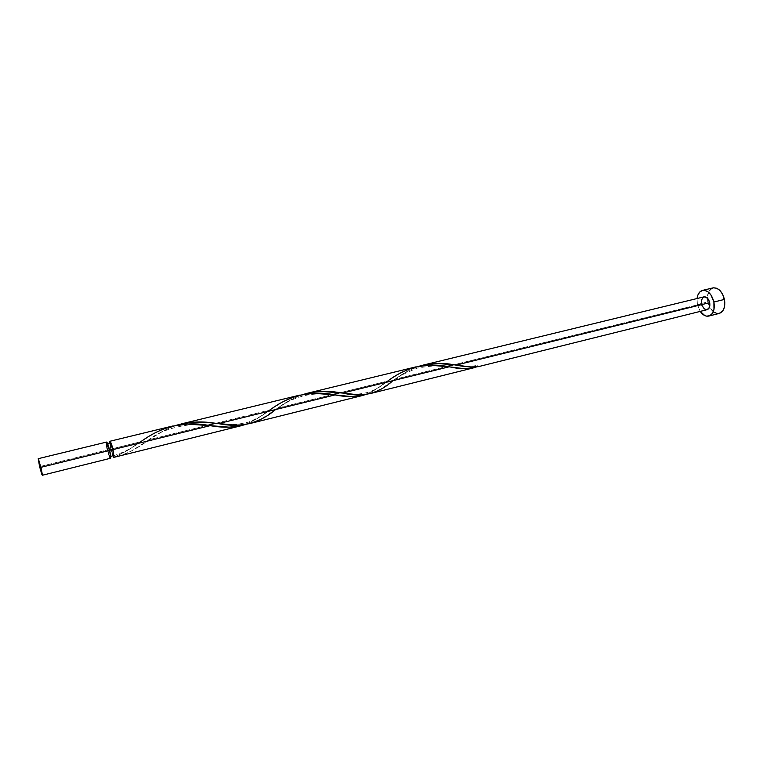 <?xml version="1.0" encoding="UTF-8"?>
<svg xmlns="http://www.w3.org/2000/svg" width="763" height="763" viewBox="0 0 763 763"><rect width="100%" height="100%" fill="white"/><g stroke="black" fill="none" stroke-linecap="round" stroke-linejoin="round"><path stroke-width="0.57" stroke-dasharray="3.81 2.86" d="M107.116 448.472L107.449 449.932L39.6 466.622L107.449 449.932C108.747 455.072 109.777 457.848 110.549 458.258L110.482 458.258M110.311 442.874L110.997 449.169L107.669 449.979L106.963 443.694L109.443 450.361L110.282 454.901L110.091 456.646L108.327 452.459L107.011 443.694L109.643 450.313L110.149 456.646L107.669 449.979L110.997 449.169L113.487 455.816M712.985 287.889C709.39 289.082 707.511 292.467 707.358 298.056L707.768 301.919L697.382 304.475L700.224 311.399L697.382 304.475L707.768 301.919L709.561 307.041C712.299 311.914 715.532 314.051 719.271 313.431M476.932 366.784L474.3 367.661M704.001 296.845C701.731 297.761 700.882 300.097 701.445 303.874L453.832 364.762L701.445 303.874C702.57 307.928 704.478 309.854 707.158 309.673L706.881 309.721M370.923 393.393L381.376 388.71L395.005 379.221L446.87 366.469L395.005 379.221L408.653 370.599L419.516 366.116C410.456 369.225 402.292 373.593 395.005 379.221L392.258 381.223C395.043 378.114 403.474 373.727 417.552 368.052C433.508 365.334 444.495 364.991 450.513 367.032M117.044 455.835L113.945 457.066C123.034 453.298 131.923 448.205 140.611 441.777L127.249 450.542L117.044 455.835M110.769 449.121L140.611 441.777L110.769 449.121L109.7 443.026L112.886 455.969L110.769 449.121M245.877 424.276L245.123 424.552C253.354 421.205 261.595 416.36 269.835 410.008L256.158 419.23L245.877 424.276M116.844 456.694L125.475 453.804L132.047 450.618L149.205 439.669L207.507 425.334M215.843 423.284L269.835 410.008L215.843 423.284M414.996 367.108L401.529 372.344L387.842 380.985L340.174 392.707L387.842 380.985L372.611 391.381L363.703 395.186M250.407 423.408L262.424 418.238L277.675 408.081L332.573 394.576M171.484 426.307L156.51 432.096L140.611 441.777M298.743 395.368L284.561 400.861L269.835 410.008M173.449 426.298L176.816 425.144C167.011 428.568 157.807 433.403 149.205 439.669L163.005 431.085L173.449 426.298M215.805 423.293L149.205 439.669L147.612 440.747C136.968 448.93 125.771 454.462 114.011 457.323M300.279 395.444L303.636 394.299C294.222 397.552 285.572 402.149 277.675 408.081L290.426 399.984L300.279 395.444M340.155 392.716L277.675 408.081L275.433 409.655C284.074 404.123 288.919 399.869 304.704 395.511C315.434 393.479 325.734 393.298 335.606 394.996M110.13 443.322L110.988 449.149M110.997 449.169L111.646 451.639M111.656 451.677L112.972 455.234M113.458 455.826L113.553 455.778C132.438 449.455 138.933 442.197 142.977 440.194M697.382 304.475L697.058 298.533L697.382 304.475M703.438 297.045L704.211 296.797M701.779 305.114L701.445 303.874M709.218 290.741L707.377 296.95L707.768 301.919L709.399 306.707L713.605 312.01M716.991 313.517L719.242 313.44M106.343 443.332L106.572 445.506M106.572 442.073C106.095 442.645 106.391 445.268 107.449 449.932L107.821 451.4M107.869 451.61L108.27 453.031M108.699 454.443L109.128 455.702M109.91 457.533L110.225 458.048M477.237 366.669L477.838 365.41L478.496 366.555L477.552 365.343L477.237 366.669M366.145 394.395C373.164 391.39 380.394 386.917 387.842 380.985M110.749 456.493L110.149 456.646M107.564 443.551L106.963 443.694M458.744 365.525C463.637 366.812 469.903 366.755 477.543 365.343M344.657 393.336C351.581 394.957 359.888 394.5 369.578 391.963C376.331 389.054 382.587 385.277 388.338 380.632M219.725 423.761C227.565 425.42 237.121 424.877 248.395 422.139C256.873 418.734 264.475 414.376 271.189 409.063M147.612 440.747C162.109 427.499 195.032 421.643 209.758 425.601"/><path stroke-width="1.14" d="M38.217 458.687L106.572 442.073C107.335 442.473 108.365 445.249 109.672 450.408L110.549 458.267C111.026 457.705 110.73 455.091 109.672 450.408L40.916 467.337L42.299 475.263L39.6 466.622L41.851 474.462L42.366 474.777L41.297 468.959L38.417 458.916L39.6 466.622L38.217 458.687L40.916 467.337L109.672 450.408L106.62 442.073M112.972 455.234L113.487 455.816L112.81 449.531L109.643 450.313L112.81 449.531L110.816 443.427L110.358 442.874L110.13 443.322M708.827 316.063L719.271 313.431C723.801 311.609 725.527 306.945 724.44 299.43L713.901 302.024C714.998 309.578 713.31 314.251 708.827 316.063C705.718 316.655 702.847 315.1 700.224 311.399L704.859 315.615L706.557 316.149L709.79 315.72L712.394 313.383L713.977 309.482L713.901 302.024L724.44 299.43C722.17 291.352 718.345 287.508 712.985 287.889L702.532 290.398C707.826 290.035 711.621 293.908 713.901 302.024L710.982 294.985L707.93 291.762L704.535 290.312L702.876 290.331L699.938 291.828L697.878 295.052L697.058 298.533C697.659 294.032 699.48 291.323 702.513 290.407M474.3 367.661L464.486 368.71L449.13 366.812L342.606 393.05L357.771 394.738L364.571 394.585L370.923 393.393M478.496 366.555L477.428 366.726L478.496 366.555C472.154 367.356 464.677 366.869 456.064 365.105L470.885 366.993L478.496 366.555M704.211 296.797L707.53 298.238L709.704 302.644L709.428 307.413L707.139 309.673C709.409 308.767 710.258 306.421 709.704 302.644L456.064 365.105L709.704 302.644C708.569 298.591 706.662 296.654 704.001 296.845L423.017 365.143L436.322 363.426L453.708 364.743C442.53 362.559 431.133 363.007 419.516 366.116L423.017 365.143M446.87 366.469L453.832 364.762L446.87 366.469M113.945 457.066L112.886 455.969L113.945 457.066M114.011 457.323L112.638 447.986L110.549 441.939L109.786 441.376L109.7 443.026L109.91 441.262C110.692 441.653 111.732 444.428 113.038 449.579L114.011 457.323L241.108 425.744L229.167 427.175L210.187 425.649L113.038 449.579L210.187 425.649L187.336 424.104L171.484 426.307M140.611 441.777L142.977 440.194C163.349 425.802 185.619 420.947 209.796 425.601L210.187 425.649C223.244 428.014 234.89 427.652 245.123 424.552L241.108 425.744M207.507 425.334L215.843 423.284L235.357 425.134L243.101 424.819L250.407 423.408M363.703 395.186L352.048 396.636L335.033 394.91L218.495 423.608L335.033 394.91L313.774 393.288L298.743 395.368M332.573 394.576L340.155 392.716M275.433 409.655C259.401 423.436 240.421 428.091 218.495 423.608L213.621 423.026C201.127 421.081 188.862 421.786 176.816 425.144L184.427 423.246L193.478 422.149L202.653 422.111L215.805 423.293M392.258 381.223C378.458 393.698 361.91 397.637 342.606 393.05L339.087 392.564C327.27 390.494 315.453 391.076 303.636 394.299L312.83 392.182L321.452 391.419L342.606 393.05L449.13 366.812L429.283 365.143L414.996 367.108M110.749 456.493L113.668 455.406L112.81 449.531L110.311 442.874L107.564 443.551M113.391 455.835L113.553 457.209L113.391 455.835M701.445 303.874L701.388 300.193L703.438 297.045M706.881 309.721L704.373 308.958L701.779 305.114M713.605 312.01L716.991 313.517M719.242 313.44L722.885 310.751L724.488 306.85L724.802 301.986L722.771 294.547L720.062 290.627L716.753 288.261L713.357 287.813L711.793 288.328L709.218 290.741M106.448 442.197L106.343 443.332M106.572 445.506L107.116 448.472M108.27 453.031L108.699 454.443M109.128 455.702L109.91 457.533M269.835 410.008L271.189 409.063C290.665 394.929 311.943 390.217 335.033 394.91L335.606 394.996C347.299 397.351 357.475 397.151 366.145 394.395M387.842 380.985L388.338 380.632C406.822 366.793 427.089 362.196 449.13 366.812L450.513 367.032C460.862 369.33 469.665 369.244 476.932 366.784M110.549 458.258L42.299 475.263M473.585 367.842L369.864 393.679M478.124 366.717L707.158 309.673M362.492 395.511L249.186 423.732M172.533 426.04L109.92 441.262M299.735 395.12L181.003 423.98M415.94 366.869L307.46 393.241M453.708 364.743L458.744 365.525M339.087 392.564L344.657 393.336M213.621 423.026L219.725 423.761"/></g></svg>

